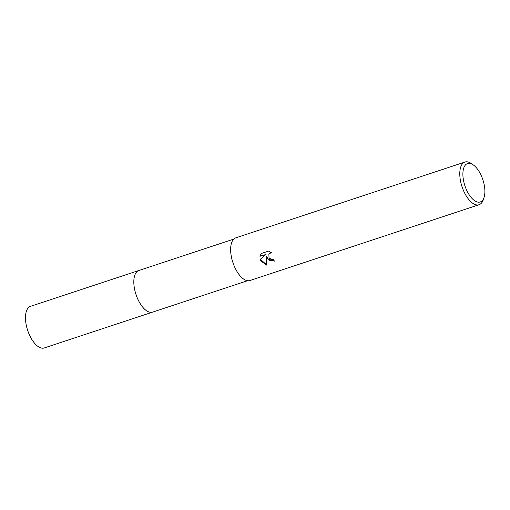 <?xml version="1.0" encoding="UTF-8"?>
<svg xmlns="http://www.w3.org/2000/svg" width="510" height="510" viewBox="0 0 510 510"><rect width="100%" height="100%" fill="white"/><g stroke="black" fill="none" stroke-linecap="round" stroke-linejoin="round"><path stroke-width="0.76" d="M152.847 312.043A21.917 10.257 -108.3 0 1 152.624 312.12A21.917 10.257 -108.3 0 1 138.663 300.894A21.917 10.257 -108.3 0 1 138.867 270.498L233.765 239.107M152.777 312.063A21.917 10.257 -108.3 0 1 138.656 300.9A21.917 10.257 -108.3 0 1 139.013 270.447M259.992 256.447L261.126 253.559L268.566 251.098L271.69 252.973L270.198 253.062L268.853 254.037L269.031 257.958L271.728 259.45L273.277 259.303A22.478 10.519 71.7 0 0 274.45 261.139L267.036 258.621L266.131 255.994L266.628 265.098L260.616 260.744L260.132 259.437L266.016 254.452L260.17 256.198L266.016 254.452M484.035 197.485L483.276 199.741A22.478 10.519 -108.3 0 1 479.062 204.727A22.478 10.519 -108.3 0 1 464.737 193.226A22.478 10.519 -108.3 0 1 464.948 162.046A22.478 10.519 -108.3 0 1 471.304 163.538L473.261 164.896A20.228 9.467 -108.3 0 1 480.426 173.91A20.228 9.467 -108.3 0 1 484.035 197.485A20.228 9.467 -108.3 0 1 467.351 191.613A20.228 9.467 -108.3 0 1 463.341 169.498A20.228 9.467 -108.3 0 1 473.261 164.896M479.062 204.727L249.925 280.519A22.478 10.519 -108.3 0 1 235.601 269.019A22.478 10.519 -108.3 0 1 235.805 237.838L464.948 162.046M274.335 260.973L269.121 260.189L266.131 255.994M268.948 253.91L271.326 252.667M261.158 253.547L260.176 256.198M260.329 259.271L266.583 264.786M138.86 270.498A21.917 10.257 -108.3 0 0 136.151 272.563A21.917 10.257 -108.3 0 0 137.222 297.795A21.917 10.257 -108.3 0 0 152.624 312.12L44.274 347.954A21.917 10.257 -108.3 0 1 28.879 333.636A21.917 10.257 -108.3 0 1 27.801 308.403A21.917 10.257 -108.3 0 1 30.511 306.338L138.86 270.498A21.917 10.257 -108.3 0 1 139.077 270.427M152.63 312.114L247.528 280.723"/></g></svg>
